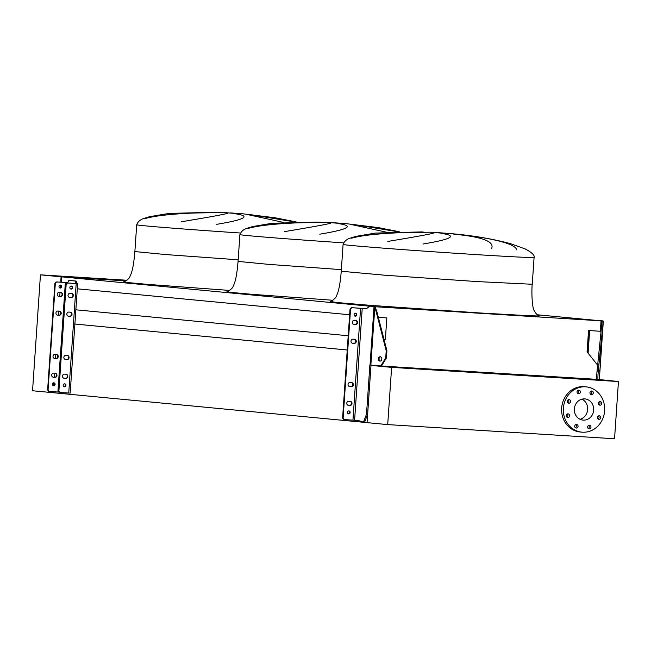 <?xml version="1.0" encoding="UTF-8"?>
<svg xmlns="http://www.w3.org/2000/svg" width="651" height="651" viewBox="0 0 651 651"><rect width="100%" height="100%" fill="white"/><g stroke="black" fill="none" stroke-linecap="round" stroke-linejoin="round"><path stroke-width="0.98" d="M375.35 233.099L355.861 236.378L350.816 237.973C346.975 238.99 344.403 241.139 343.085 244.434L341.262 271.247L385.164 275.243L476.573 281.549L532.249 284.267L476.573 281.549M478.762 312.895L528.262 315.686L539.15 316.02L538.914 315.572L539.15 316.02L528.262 315.686L478.762 312.895L370.045 305.327L336.022 302.446L330.415 301.356M375.554 233.074L422.271 231.902M423.736 232.098C408.234 232.285 369.727 233.082 351.54 238.201M387.841 241.423C417.169 236.557 432.549 233.717 433.989 232.912M441.524 233.44C457.824 235.727 451.664 239.251 423.02 244.011M272.151 223.26L252.669 226.548L247.616 228.143C243.783 229.152 241.204 231.308 239.893 234.596L238.063 261.409L268.83 264.379L341.368 269.636M332.946 300.274L250.944 294.219L229.388 292.242L227.215 291.526M272.362 223.244L319.08 222.072M320.544 222.26C305.034 222.455 266.528 223.244 248.348 228.363M284.642 231.593C313.969 226.719 329.357 223.879 330.789 223.081M338.325 223.602C354.632 225.889 348.464 229.412 319.828 234.173M168.959 213.43L149.47 216.71L144.424 218.305C140.583 219.322 138.012 221.47 136.702 224.766L134.871 251.571L165.631 254.549L238.176 259.798M229.746 290.436L147.753 284.389L126.188 282.412L124.024 281.688M169.17 213.406L215.88 212.234M217.353 212.429C201.843 212.617 163.336 213.406 145.149 218.533M181.45 221.755C210.778 216.881 226.157 214.049 227.598 213.243M235.133 213.764C251.441 216.059 245.272 219.582 216.637 224.343M283.34 222.373L247.347 214.513M250.537 214.643L294.651 221.91M386.531 232.204L350.539 224.351M353.729 224.481L397.842 231.74M491.611 248.487C494.711 241.545 482.082 236.777 453.731 234.189M456.921 234.319C483.693 236.956 515.519 242.774 516.658 249.838M367.652 414.199L366.521 414.126L363.461 422.125L364.584 422.198L367.652 414.199L370.997 365.121L367.074 422.637L53.187 392.716L53.26 391.723L53.187 392.716L32.55 390.746L40.452 274.844L61.088 276.813L126.148 280.874L61.837 276.862L369.841 306.214M73.864 323.938L347.235 349.994M55.799 354.396L55.522 358.506L55.799 354.396M54.521 373.161L54.245 377.279L54.521 373.161M53.862 382.886L53.667 385.685L53.862 382.886M383.944 339.171L385.368 339.301L384.253 340.375M75.858 309.803L348.212 335.761M378.345 317.395L386.824 317.924L385.368 339.301M77.29 288.816L349.636 314.767M354.152 315.198L356.081 315.385M374.797 306.686L375.725 306.776L375.66 307.687M61.837 276.862L61.471 282.249M61.218 285.927L61.137 287.229M537.295 314.775L601.06 320.845L375.725 306.776M597.463 364.942L587.08 351.898L588.545 330.521L600.352 331.261L601.06 320.845M618.45 381.535L597.821 379.403L370.972 365.406L367.074 422.637L387.711 424.598L614.552 438.766L618.45 381.535L391.617 367.367L387.711 424.598M567.216 401.333A1.863 1.693 95.4 0 0 570.593 401.537A1.863 1.693 95.4 0 0 567.216 401.333M568.193 399.763A1.863 1.693 -84.6 0 1 567.892 402.945M566.248 415.533A1.863 1.693 95.4 0 0 569.625 415.745A1.863 1.693 95.4 0 0 566.248 415.533M567.224 413.971A1.863 1.693 -84.6 0 1 566.923 417.153M574.695 426.153A1.863 1.693 95.4 0 0 578.072 426.364A1.863 1.693 95.4 0 0 574.695 426.153M575.671 424.582A1.863 1.693 -84.6 0 1 575.37 427.764M587.609 426.958A1.863 1.693 95.4 0 0 590.986 427.17A1.863 1.693 95.4 0 0 587.609 426.958M588.585 425.388A1.863 1.693 -84.6 0 1 588.284 428.57M597.423 417.486A1.863 1.693 95.4 0 0 600.8 417.69A1.863 1.693 95.4 0 0 597.423 417.486M598.399 415.916A1.863 1.693 -84.6 0 1 598.098 419.098M598.391 403.278A1.863 1.693 95.4 0 0 601.768 403.49A1.863 1.693 95.4 0 0 598.391 403.278M599.368 401.708A1.863 1.693 -84.6 0 1 599.066 404.889M589.944 392.659A1.863 1.693 95.4 0 0 593.321 392.87A1.863 1.693 95.4 0 0 589.944 392.659M590.921 391.096A1.863 1.693 -84.6 0 1 590.62 394.278M577.03 391.853A1.863 1.693 95.4 0 0 580.407 392.065A1.863 1.693 95.4 0 0 577.03 391.853M578.015 390.283A1.863 1.693 -84.6 0 1 577.706 393.473M563.384 408.226A22.744 20.661 -84.6 0 1 586.169 386.873A22.744 20.661 -84.6 0 1 604.633 410.797A22.744 20.661 -84.6 0 1 581.848 432.15A22.744 20.661 -84.6 0 1 563.384 408.226M581.848 432.15L580.131 431.987A22.744 20.661 -84.6 0 1 561.667 408.063A22.744 20.661 -84.6 0 1 584.443 386.71L586.169 386.873M581.953 399.161A10.644 9.675 -84.6 0 1 587.641 409.544A10.644 9.675 -84.6 0 1 580.041 419.293M593.663 410.114A10.644 9.675 -84.6 0 1 582.995 420.107A10.644 9.675 -84.6 0 1 574.353 408.909A10.644 9.675 -84.6 0 1 585.021 398.917A10.644 9.675 -84.6 0 1 593.663 410.114M391.617 367.367L370.972 365.406M58.476 315.198L58.753 311.088M59.754 296.433L60.03 292.323M60.331 287.937L60.527 285.13M60.722 282.2L61.088 276.813M40.452 274.844L127.002 280.247M58.24 356.618A2.067 1.88 95.4 0 0 56.507 354.445L55.009 354.347A2.067 1.88 95.4 0 0 54.676 358.465A2.067 1.88 95.4 0 0 54.733 358.473L56.23 358.563A2.067 1.88 95.4 0 0 58.24 356.618M56.295 354.429A2.067 1.88 -84.6 0 1 55.799 358.522L54.513 358.441M62.48 294.545A2.067 1.88 95.4 0 0 60.738 292.364L59.241 292.275A2.067 1.88 95.4 0 0 58.907 296.392A2.067 1.88 95.4 0 0 58.964 296.392L60.462 296.49A2.067 1.88 95.4 0 0 62.48 294.545M60.527 292.348A2.067 1.88 -84.6 0 1 60.03 296.449L58.745 296.368M56.962 375.391A2.067 1.88 95.4 0 0 55.229 373.21L53.732 373.113A2.067 1.88 95.4 0 0 53.39 377.238A2.067 1.88 95.4 0 0 53.447 377.238L54.953 377.336A2.067 1.88 95.4 0 0 56.962 375.391M55.018 373.194A2.067 1.88 -84.6 0 1 54.521 377.295L53.236 377.214M61.194 313.31A2.067 1.88 95.4 0 0 59.461 311.129L57.963 311.04A2.067 1.88 95.4 0 0 57.679 315.165L59.184 315.255A2.067 1.88 95.4 0 0 61.194 313.31M59.249 311.121A2.067 1.88 -84.6 0 1 58.753 315.214L57.467 315.133M69.079 357.651A2.067 1.88 95.4 0 0 67.346 355.47L65.849 355.381A2.067 1.88 95.4 0 0 65.507 359.498A2.067 1.88 95.4 0 0 65.564 359.507L67.061 359.596A2.067 1.88 95.4 0 0 69.079 357.651M67.134 355.462A2.067 1.88 -84.6 0 1 66.638 359.555L65.344 359.474M73.311 295.578A2.067 1.88 95.4 0 0 71.577 293.398L70.08 293.3A2.067 1.88 95.4 0 0 69.738 297.426A2.067 1.88 95.4 0 0 69.795 297.426L71.293 297.523A2.067 1.88 95.4 0 0 73.311 295.578M71.366 293.381A2.067 1.88 -84.6 0 1 70.869 297.483L69.576 297.401M67.802 376.424A2.067 1.88 95.4 0 0 66.068 374.244L64.563 374.146A2.067 1.88 95.4 0 0 64.229 378.272A2.067 1.88 95.4 0 0 64.286 378.272L65.784 378.369A2.067 1.88 95.4 0 0 67.802 376.424M65.857 374.227A2.067 1.88 -84.6 0 1 65.352 378.329L64.067 378.247M72.033 314.343A2.067 1.88 95.4 0 0 70.3 312.163L68.794 312.073A2.067 1.88 95.4 0 0 68.461 316.191A2.067 1.88 95.4 0 0 68.518 316.199L70.015 316.288A2.067 1.88 95.4 0 0 72.033 314.343M70.088 312.154A2.067 1.88 -84.6 0 1 69.584 316.248L68.298 316.166M52.365 384.212A1.497 1.359 95.4 0 0 53.577 385.791A1.497 1.359 95.4 0 0 55.083 384.383A1.497 1.359 95.4 0 0 53.862 382.804A1.497 1.359 95.4 0 0 52.365 384.212M53.651 382.804A1.497 1.359 -84.6 0 1 53.366 385.75M59.029 286.456A1.497 1.359 95.4 0 0 60.242 288.035A1.497 1.359 95.4 0 0 61.747 286.627A1.497 1.359 95.4 0 0 60.527 285.048A1.497 1.359 95.4 0 0 59.029 286.456M60.315 285.048A1.497 1.359 -84.6 0 1 60.03 287.994M63.196 385.246A1.497 1.359 95.4 0 0 64.416 386.824A1.497 1.359 95.4 0 0 64.701 383.838A1.497 1.359 95.4 0 0 63.196 385.246M64.482 383.838A1.497 1.359 -84.6 0 1 64.205 386.784M69.86 287.49A1.497 1.359 95.4 0 0 71.081 289.068A1.497 1.359 95.4 0 0 71.366 286.082A1.497 1.359 95.4 0 0 69.86 287.49M71.146 286.082A1.497 1.359 -84.6 0 1 70.869 289.028M67.712 282.99L68.143 283.03A2.067 1.88 95.4 0 0 66.125 284.983L65.694 284.935A2.067 1.88 -84.6 0 1 67.712 282.99L76.452 283.519A2.067 0.863 93.6 0 1 75.882 282.86L75.41 281.452A1.448 0.602 -86.4 0 0 75.011 280.996L69.079 280.426A1.448 0.602 -86.4 0 0 68.624 280.809L67.964 282.111A2.067 0.863 93.6 0 1 67.33 282.648A2.067 0.863 93.6 0 1 67.313 282.648L57.304 282.005A2.067 1.88 95.4 0 0 55.294 283.95L54.863 283.909L47.678 389.29L48.109 389.331A2.067 1.88 95.4 0 0 49.842 391.511L59.249 392.105M54.863 283.909A2.067 1.88 -84.6 0 1 56.873 281.964L67.444 282.64M49.728 391.503L49.411 391.471A2.067 1.88 -84.6 0 1 47.678 389.29M55.294 283.95L48.109 389.331M65.694 284.935L58.509 390.323L58.94 390.364A2.067 1.88 95.4 0 0 60.673 392.545L70.178 393.123L77.648 283.608L76.2 283.535L68.737 393.049M60.567 392.537L60.25 392.504A2.067 1.88 -84.6 0 1 58.509 390.323M68.143 283.03L76.2 283.535M66.125 284.983L58.94 390.364M69.999 280.483A1.448 0.602 93.6 0 1 70.007 280.483L69.071 280.426A1.448 0.602 -86.4 0 0 69.071 280.426L70.015 280.483A1.448 0.602 93.6 0 1 70.015 280.483L75.947 281.053A1.448 0.602 93.6 0 1 76.346 281.509L76.826 282.925A2.067 0.863 -86.4 0 0 77.388 283.576L77.648 283.608M598.603 372.608L598.961 370.427L598.603 372.608M597.244 379.346C596.552 380.485 596.487 377.751 597.04 371.151L602.045 321.561L599.62 320.504L601.044 320.601L597.699 320.528M601.044 320.601L603.111 320.976L603.282 321.643L602.785 325.98L601.557 325.899M603.111 320.976L599.351 379.378L598.481 379.435C597.789 380.558 597.716 377.824 598.269 371.233L602.785 325.98M597.048 379.346L598.481 379.435M597.528 363.933L598.757 364.015M602.045 321.561L601.793 323.677M599.62 320.504L597.952 320.341M351.564 382.56A2.067 1.88 -84.6 0 1 353.298 384.741A2.067 1.88 -84.6 0 1 351.28 386.686L349.782 386.596A2.067 1.88 -84.6 0 1 348.049 384.383A2.067 1.88 -84.6 0 1 350.059 382.471L351.564 382.56M351.28 382.544A2.067 1.88 -84.6 0 1 350.767 386.637L349.538 386.564M355.796 320.487A2.067 1.88 -84.6 0 1 357.529 322.668A2.067 1.88 -84.6 0 1 355.511 324.613L354.014 324.515A2.067 1.88 -84.6 0 1 352.281 322.31A2.067 1.88 -84.6 0 1 354.29 320.39L355.796 320.487M355.519 320.471A2.067 1.88 -84.6 0 1 354.998 324.564L353.778 324.483M350.279 401.333A2.067 1.88 -84.6 0 1 352.012 403.506A2.067 1.88 -84.6 0 1 350.002 405.459L348.505 405.361A2.067 1.88 -84.6 0 1 346.771 403.148A2.067 1.88 -84.6 0 1 348.781 401.236L350.279 401.333M350.002 401.317A2.067 1.88 -84.6 0 1 349.481 405.402L348.261 405.329M354.51 339.252A2.067 1.88 -84.6 0 1 356.252 341.433A2.067 1.88 -84.6 0 1 354.234 343.378L352.736 343.289A2.067 1.88 -84.6 0 1 351.003 341.075A2.067 1.88 -84.6 0 1 353.013 339.163L354.51 339.252M354.234 339.236A2.067 1.88 -84.6 0 1 353.713 343.329L352.492 343.256M350.132 412.506A1.497 1.359 -84.6 0 1 348.627 413.914A1.497 1.359 -84.6 0 1 348.912 410.927A1.497 1.359 -84.6 0 1 350.132 412.506M348.651 410.927A1.497 1.359 -84.6 0 1 348.375 413.857M356.797 314.75A1.497 1.359 -84.6 0 1 355.291 316.158A1.497 1.359 -84.6 0 1 355.576 313.172A1.497 1.359 -84.6 0 1 356.797 314.75M355.316 313.172A1.497 1.359 -84.6 0 1 355.039 316.101M378.304 358.799A2.173 1.774 92.9 0 1 381.844 359.067A2.173 1.774 92.9 0 1 378.304 358.799M380.322 361.077A2.173 1.774 92.9 0 1 380.542 356.829M344.778 419.626L344.379 419.586A2.067 1.88 -84.6 0 1 342.646 417.405L343.158 417.454L350.507 309.697L349.986 309.648A2.067 1.88 -84.6 0 1 352.004 307.703L366.391 308.737M343.158 417.454A2.067 1.88 95.4 0 0 344.892 419.635L352.956 420.139L360.581 308.257L366.35 308.769L369.996 306.108L374.024 306.67L374.797 307.378L376.205 311.829L376.921 311.87L375.139 306.922L369.996 306.108M352.004 307.703L360.581 308.257M352.516 307.752A2.067 1.88 95.4 0 0 350.507 309.697M342.646 417.405L349.986 309.648M363.461 422.125L358.725 420.652L352.956 420.139M366.521 414.126L369.874 365.024L381.543 365.886L386.434 357.993L386.93 350.775L386.214 350.743L376.205 311.829M386.434 357.993L385.717 357.96L386.214 350.743M385.717 357.96L380.827 365.854M386.93 350.775L376.921 311.87M375.668 233.066L430.303 232.195L444.543 233.375M343.085 244.434A95.713 1.188 3.9 0 0 478.395 254.736A95.713 1.188 3.9 0 0 534.08 257.454L532.249 284.267C531.607 287.994 531.639 307.866 534.471 311.137C535.993 313.823 537.555 315.328 539.15 315.637M272.468 223.228L327.111 222.365L341.344 223.537M239.893 234.596A95.713 1.188 3.9 0 0 343.573 242.847M169.276 213.398L223.92 212.527L238.152 213.707M136.702 224.766A95.713 1.188 3.9 0 0 240.374 233.017M65.369 282.501L57.898 392.016M76.452 283.519L77.388 283.576M56.873 281.964L57.304 282.005M75.011 280.996L75.947 281.053M75.41 281.452L76.346 281.509M75.882 282.86L76.826 282.925M69.584 316.248L70.015 316.288M65.352 378.329L65.784 378.369M70.869 297.483L71.293 297.523M66.638 359.555L67.061 359.596M58.753 315.214L59.184 315.255M54.521 377.295L54.953 377.336M60.03 296.449L60.462 296.49M55.799 358.522L56.23 358.563M597.04 371.151L598.269 371.233M588.097 353.176L589.635 330.594M354.592 420.253L362.225 308.371M370.045 365.04L374.024 306.67M370.858 365.105L374.797 307.378M372.787 306.336L371.957 306.295M353.713 343.329L354.234 343.378M349.481 405.402L350.002 405.459M354.998 324.564L355.511 324.613M350.767 386.637L351.28 386.686M341.262 271.247C340.221 283.893 338.601 292.079 336.412 295.798C336.453 298.264 329.748 302.349 330.163 301.389L330.179 301.389M238.063 261.409C237.021 274.063 235.41 282.241 233.221 285.96C233.261 288.426 226.556 292.511 226.971 291.55L226.987 291.55M134.871 251.571C133.829 264.225 132.21 272.411 130.021 276.122C130.062 278.587 123.364 282.68 123.771 281.72L123.788 281.72M230.576 212.901L242.937 213.821L274.966 217.751L296.026 221.877M333.768 222.732L346.129 223.659L378.166 227.581L399.226 231.715M436.967 232.57L449.328 233.497C471.34 235.288 491.66 238.648 510.286 243.588L524.934 248.812C531.908 252.458 534.951 255.338 534.08 257.454M49.354 391.471L49.785 391.511M60.193 392.496L60.624 392.537M599.351 379.378L603.306 321.423M587.886 352.915L589.415 330.578M344.322 419.578L344.835 419.626"/></g></svg>
